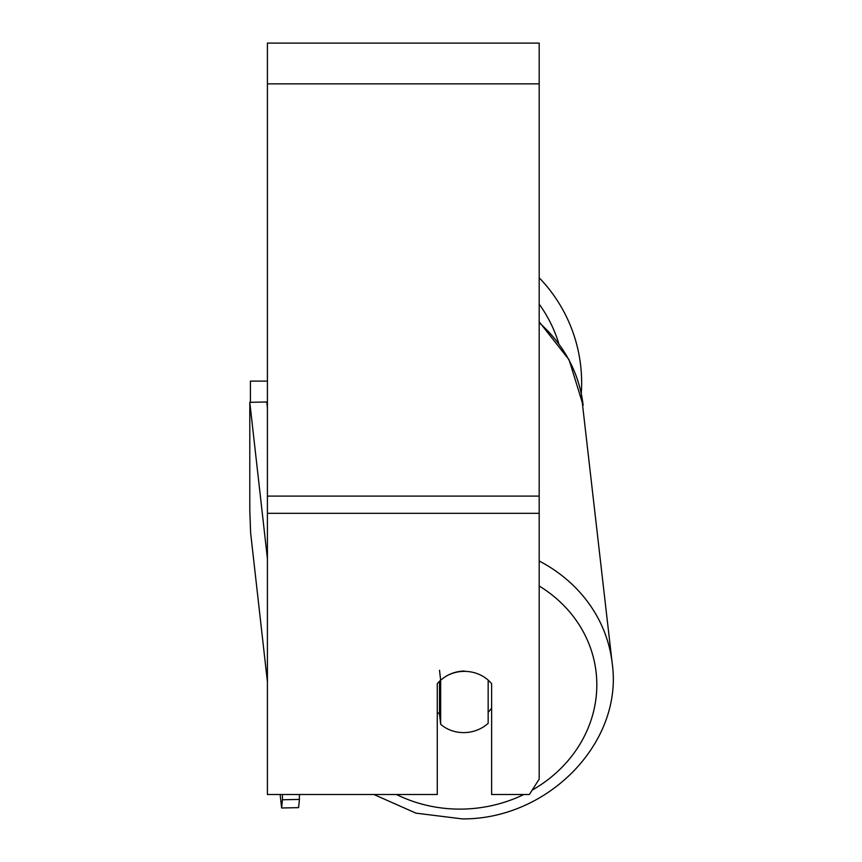 <?xml version="1.0" encoding="UTF-8"?>
<svg xmlns="http://www.w3.org/2000/svg" width="862" height="862" viewBox="0 0 862 862"><rect width="100%" height="100%" fill="white"/><g stroke="black" fill="none" stroke-linecap="round" stroke-linejoin="round"><path stroke-width="1.29" d="M488.161 680.107L488.161 723.326A33.974 30.752 -6.4 0 1 464.402 732.603A33.974 30.752 -6.4 0 1 440.654 724.285L440.654 680.301L439.523 670.27M437.271 712.077A33.974 30.752 -6.4 0 0 439.523 714.242L440.654 724.285M440.654 680.301A33.974 30.752 -6.4 0 1 464.402 671.024M491.62 708.133A33.974 30.752 -6.4 0 1 488.161 712.206M439.523 714.242L439.523 681.239M446.947 675.765A33.974 30.784 0 0 1 491.62 683.685L491.62 794.516L529.376 794.516L539.181 779.129L539.181 43.1L267.414 43.1L267.414 794.516L437.271 794.516L437.271 683.685A33.974 30.784 0 0 1 440.644 680.193M581.645 382.814A151.173 151.173 0 0 0 539.181 277.758A151.173 151.173 0 0 1 581.257 393.622L612.203 663.374A151.173 136.853 173.6 0 0 539.181 561M250.422 402.317L250.422 381.112L267.414 381.112M267.414 681.81L250.605 532.651L249.797 510.088L249.797 402.328L266.767 401.983L267.414 407.737M249.797 402.328L267.414 558.651M299.405 794.516L299.405 799.419L282.434 799.764L281.626 807.985L298.597 807.64L299.405 799.419M282.434 794.516L282.434 799.764M281.626 807.985L280.118 794.516M523.816 794.516A134.181 121.477 -6.4 0 1 462.786 809.084A134.181 121.477 -6.4 0 1 396.531 794.516M539.181 586.009A134.181 121.477 -6.4 0 1 532.166 790.131M539.181 322.711A151.173 136.853 -6.4 0 1 583.121 405.248L569.082 359.799L539.181 321.774M539.181 513.321L267.414 513.321M539.181 83.862L267.414 83.862M539.181 496.092L267.414 496.092M558.673 343.184A134.181 134.181 0 0 0 539.181 304.146M373.946 794.516L415.947 813.146L462.323 818.9C548.038 819.568 623.528 742.505 612.203 663.374C623.528 742.484 548.06 819.568 462.323 818.9L415.947 813.146L373.946 794.516"/></g></svg>
